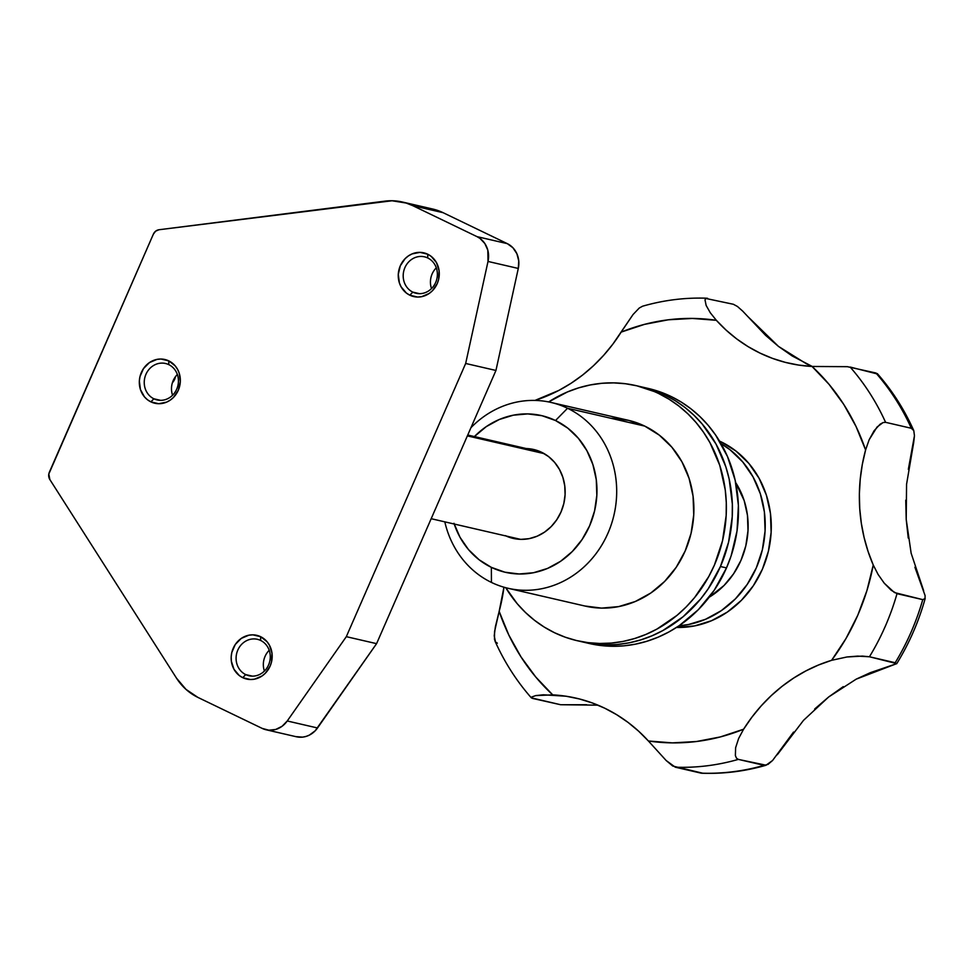 <?xml version="1.0" encoding="UTF-8"?>
<svg xmlns="http://www.w3.org/2000/svg" width="974" height="974" viewBox="0 0 974 974"><rect width="100%" height="100%" fill="white"/><g stroke="black" fill="none" stroke-linecap="round" stroke-linejoin="round"><path stroke-width="1.46" d="M264.417 671.049A18.701 17.008 103 0 1 269.201 650.303A18.701 17.008 -77 0 0 264.417 671.049M431.506 288.572A18.701 17.008 103 0 1 436.303 267.826A18.701 17.008 -77 0 0 431.506 288.572M172.568 395.237A18.701 17.008 103 0 1 177.353 374.491A18.701 17.008 -77 0 0 172.568 395.237M260.642 640.454A18.701 17.008 -77 0 0 237.802 650.108A18.701 17.008 -77 0 0 245.728 674.605L242.721 677.673A22.439 20.405 103 0 1 233.212 648.282A22.439 20.405 103 0 1 260.618 636.692L260.642 640.454A18.701 17.008 103 0 1 269.25 663.184A18.701 17.008 103 0 1 248.979 675.749A18.701 17.008 103 0 1 245.728 674.605A18.701 17.008 103 0 1 237.12 651.874A18.701 17.008 103 0 1 257.392 639.309A18.701 17.008 103 0 1 260.642 640.454L260.618 636.692L252.875 634.841L248.857 635.194L241.296 638.396L235.306 644.447L231.812 652.446L231.191 656.793L231.349 661.163L233.967 669.272L239.287 675.542L242.721 677.673L250.464 679.523L254.482 679.17L262.043 675.968L265.305 673.253L270.139 666.082L271.527 661.918L271.99 653.201L269.372 645.092L267.01 641.659L260.618 636.692A22.439 20.405 103 0 1 270.139 666.082A22.439 20.405 103 0 1 242.721 677.673L245.728 674.605L252.4 676.151L245.728 674.605A18.701 17.008 -77 0 0 268.568 664.95A18.701 17.008 -77 0 0 260.642 640.454M427.744 257.976A18.701 17.008 -77 0 0 404.904 267.643A18.701 17.008 -77 0 0 412.818 292.127L409.823 295.195A22.439 20.405 103 0 1 400.302 265.805A22.439 20.405 103 0 1 427.72 254.214L427.744 257.976A18.701 17.008 103 0 1 436.34 280.707A18.701 17.008 103 0 1 416.081 293.271A18.701 17.008 103 0 1 412.818 292.127A18.701 17.008 103 0 1 404.222 269.408A18.701 17.008 103 0 1 424.494 256.832A18.701 17.008 103 0 1 427.744 257.976L427.72 254.214L419.977 252.376L412.051 253.922L408.386 255.918L405.135 258.646L400.302 265.805L398.293 274.327L399.389 282.898L401.069 286.794L406.389 293.064L409.823 295.195L417.566 297.046L421.584 296.693L429.144 293.491L432.407 290.776L437.229 283.604L438.629 279.441L439.091 270.723L436.474 262.615L431.153 256.345L427.72 254.214A22.439 20.405 103 0 1 437.229 283.604A22.439 20.405 103 0 1 409.823 295.195L412.818 292.127L419.502 293.673L412.818 292.127A18.701 17.008 -77 0 0 435.67 282.472A18.701 17.008 -77 0 0 427.744 257.976M168.794 364.641A18.701 17.008 -77 0 0 145.954 374.296A18.701 17.008 -77 0 0 153.88 398.792L150.873 401.86A22.439 20.405 103 0 1 141.364 372.47A22.439 20.405 103 0 1 168.782 360.879L168.794 364.641A18.701 17.008 103 0 1 177.402 387.372A18.701 17.008 103 0 1 157.131 399.937A18.701 17.008 103 0 1 153.88 398.792A18.701 17.008 103 0 1 145.272 376.061A18.701 17.008 103 0 1 165.543 363.497A18.701 17.008 103 0 1 168.794 364.641L168.782 360.879L161.027 359.029L157.009 359.382L149.448 362.584L143.458 368.635L139.976 376.634L139.343 380.98L140.439 389.563L144.493 396.893L147.439 399.73L150.873 401.86L158.616 403.711L166.554 402.152L170.207 400.156L173.457 397.429L178.291 390.27L180.312 381.747L179.216 373.176L177.524 369.28L175.162 365.847L168.782 360.879A22.439 20.405 103 0 1 178.291 390.27A22.439 20.405 103 0 1 150.873 401.86L153.88 398.792L160.552 400.338L153.88 398.792A18.701 17.008 -77 0 0 176.72 389.137A18.701 17.008 -77 0 0 168.794 364.641M174.614 379.373A11.225 10.203 103 0 1 172.398 382.745A11.225 10.203 -77 0 0 174.614 379.373L173.871 379.203L174.614 379.373A11.225 10.203 -77 0 0 175.43 376.719L174.614 379.373M422.339 207.754L429.473 208.387M432.578 208.996L443.097 212.685L507.284 243.634L512.921 247.761L516.89 253.739L518.752 260.91L518.29 268.447L495.949 370.461L376.585 643.656L315.15 730.841L309.306 735.139L306.006 736.441L302.561 737.135L295.682 736.6M266.072 729.769L296.352 736.758A22.439 20.405 -77 0 0 317.524 727.98L287.245 720.979A22.439 20.405 103 0 1 266.072 729.769A22.439 20.405 103 0 1 262.176 728.394L197.978 697.445A59.84 54.434 103 0 1 176.489 678.135L49.857 479.561A7.475 6.806 103 0 1 49.37 472.183L153.356 234.174A7.475 6.806 103 0 1 158.993 229.742L392.059 200.766L406.158 203.042L412.818 205.684L477.017 236.645L507.284 243.634L443.097 212.685L412.818 205.684L477.017 236.645L479.999 238.435L484.869 243.561L487.828 250.233L488.011 261.446L465.669 363.472L495.949 370.461L518.29 268.447L488.011 261.446L465.669 363.472L346.318 636.667L376.585 643.656L495.949 370.461L465.669 363.472L346.318 636.667L287.245 720.979L317.524 727.98L376.585 643.656L346.318 636.667L287.245 720.979L282.107 726.263L275.727 729.453L268.824 730.196L262.176 728.394L197.978 697.445L185.997 689.385L176.489 678.135L49.857 479.561L48.81 474.046L153.356 234.174L155.657 231.155L158.993 229.742L384.864 201.155A59.84 54.434 103 0 1 402.408 202.02A59.84 54.434 103 0 1 412.818 205.684L443.097 212.685A59.84 54.434 -77 0 0 432.687 209.02L402.408 202.02M488.011 261.446L518.29 268.447A22.439 20.405 -77 0 0 507.284 243.634L477.017 236.645A22.439 20.405 103 0 1 488.011 261.446M544.162 453.628L467.362 435.889L544.162 453.628M567.538 408.264L555.521 420.524A80.404 73.135 103 0 1 589.599 525.85A80.404 73.135 103 0 1 491.359 567.367L491.444 582.428A95.367 86.747 -77 0 0 607.959 533.192A95.367 86.747 -77 0 0 567.538 408.264A95.367 86.747 103 0 1 611.404 524.17A95.367 86.747 103 0 1 508.038 588.272A95.367 86.747 103 0 1 491.444 582.428A95.367 86.747 103 0 1 444.814 521.857A95.367 86.747 -77 0 0 491.444 582.428L491.359 567.367L504.885 572.188L519.118 573.99L533.521 572.724L547.534 568.426L560.622 561.268L572.286 551.515L582.062 539.559L589.599 525.85L594.578 510.912L596.831 495.328L596.271 479.683L592.898 464.598L586.859 450.621L578.386 438.324L567.805 428.158L555.521 420.524L541.994 415.715L527.762 413.913L513.359 415.18L499.345 419.477L486.257 426.636L474.411 436.571A80.404 73.135 103 0 1 555.521 420.524L567.538 408.264L644.739 426.101L567.538 408.264A95.367 86.747 -77 0 0 470.941 427.696A95.367 86.747 103 0 1 550.955 402.432A95.367 86.747 103 0 1 567.538 408.264M526.24 448.539A45.62 41.505 103 0 1 533.703 449.501A45.62 41.505 103 0 1 541.641 452.289L548.618 456.623L554.62 462.382L559.429 469.371L562.85 477.297L564.762 485.856L565.09 494.731L563.812 503.582L560.975 512.056L556.702 519.836L551.162 526.617L544.539 532.145L537.112 536.211L529.162 538.646L520.993 539.365L512.908 538.342L505.238 535.615M508.038 588.272L585.228 606.096A95.367 86.747 -77 0 0 688.606 542.007A95.367 86.747 -77 0 0 644.739 426.101L659.313 435.147L671.865 447.2L681.922 461.798L689.081 478.356L693.074 496.253L693.744 514.808L691.077 533.302L685.16 551.016L676.224 567.282L664.621 581.454L650.802 593.02L635.279 601.506L618.648 606.607L601.567 608.105L584.692 605.974M658.911 393.654A130.893 119.059 103 0 1 719.129 552.745A130.893 119.059 103 0 1 577.241 640.709A130.893 119.059 103 0 1 554.474 632.698A130.893 119.059 103 0 1 505.749 587.699L517.231 603.734L525.461 612.476L534.47 620.268L544.174 627.037L554.474 632.698L565.285 637.215L576.486 640.539L587.979 642.633L599.667 643.473L611.404 643.071L623.104 641.416L634.646 638.518L645.92 634.415L656.817 629.143L677.064 615.324L686.207 606.899L694.596 597.573L708.755 576.571L714.392 565.115L722.513 540.801L726.178 515.416L726.287 502.633L725.253 489.959L719.774 465.389L709.949 442.646L703.508 432.249L696.154 422.631L687.924 413.877L678.915 406.085L669.211 399.316L658.911 393.654L664.962 395.054L636.899 385.826L625.393 383.732L613.717 382.879L601.981 383.281L590.281 384.949L578.739 387.835L567.465 391.938L548.642 401.933A130.893 119.059 103 0 1 636.144 385.643A130.893 119.059 103 0 1 658.911 393.654M588.6 643.339L600.094 645.421L611.769 646.273L623.518 645.872L635.218 644.204L646.76 641.318L658.034 637.215L668.931 631.943L679.341 625.564L698.321 609.7L714.246 590.232L726.494 567.903A130.893 119.059 -77 0 1 589.343 643.51L583.292 642.11A130.893 119.059 -77 0 0 725.18 554.145A130.893 119.059 -77 0 0 664.962 395.054A130.893 119.059 -77 0 0 642.207 387.043A130.893 119.059 103 0 1 720.443 566.515L708.183 588.832L700.647 598.973L683.115 616.725L662.868 630.543L651.971 635.815L640.709 639.918L629.167 642.803L617.467 644.471L605.718 644.873L594.043 644.033L582.537 641.939L594.043 644.033L605.718 644.873L617.467 644.471L629.167 642.803L640.709 639.918L651.971 635.815L662.868 630.543L683.115 616.725L700.647 598.973L708.183 588.832L720.443 566.515A130.893 119.059 103 0 1 583.292 642.11L577.241 640.709M611.818 418.248L628.693 420.391L644.739 426.101A95.367 86.747 -77 0 0 628.157 420.257L550.955 402.432M453.981 523.306L460.008 537.271L468.482 549.579L479.074 559.733L491.359 567.367A80.404 73.135 103 0 1 454.213 524.024M525.887 448.527L533.971 449.562L541.641 452.289A45.62 41.505 103 0 1 562.631 507.746A45.62 41.505 103 0 1 513.176 538.403A45.62 41.505 103 0 1 506.054 535.992M664.962 395.054L675.274 400.716L684.978 407.485L693.975 415.277L702.205 424.031L716 444.047L725.825 466.777L729.124 478.891L732.338 504.033L732.229 516.817L728.564 542.189L720.443 566.515L726.494 567.903L720.443 566.515L728.564 542.189L732.229 516.817L732.338 504.033L729.124 478.891L725.825 466.777L716 444.047L702.205 424.031L693.975 415.277L684.978 407.485L675.274 400.716L664.962 395.054L654.163 390.537L664.962 395.054M642.17 387.031L654.163 390.537L642.17 387.031M636.144 385.643L648.258 388.443A130.893 119.059 -77 0 1 726.494 567.903L731.097 555.947L737.026 530.976L738.402 505.433L735.175 480.292L727.493 456.526L715.622 435.049L708.256 425.419L700.038 416.677L691.029 408.885L681.325 402.116L671.025 396.455L660.214 391.938L648.221 388.431M735.674 482.58L744.173 500.587L747.46 515.331L748.008 530.599L745.816 545.83L740.946 560.415L733.592 573.808L724.035 585.496L709.194 597.232A78.541 71.443 -77 0 0 735.674 482.593M721.174 441.867L736.027 451.096L748.836 463.393L759.075 478.271L766.38 495.157L770.446 513.408L771.14 532.328L768.413 551.174L762.386 569.242L753.279 585.812L741.445 600.276L727.347 612.062L711.519 620.718L694.572 625.917L676.504 627.439A97.23 88.451 -77 0 0 768.328 551.515A97.23 88.451 -77 0 0 721.174 441.867A97.23 88.451 -77 0 0 719.543 441.112L721.174 441.867M721.028 443.633A97.23 88.451 103 0 1 762.496 549.166A97.23 88.451 103 0 1 678.951 625.819L688.521 624.517L705.468 619.318L721.296 610.661L735.394 598.876L747.216 584.424L756.323 567.842L762.362 549.774L765.077 530.927L764.395 512.007L760.329 493.757L753.024 476.87L742.772 461.993L729.976 449.708L721.028 443.633M597.939 705.164L560.622 704.726L531.354 697.859L531.475 697.092L535.7 695.606L543.382 694.791L566.174 696.24L579.408 698.955L592.326 702.96L604.793 708.232A164.545 149.679 103 0 1 648.404 740.995L666.155 760.511L672.754 766.039L702.485 773.149M793.542 732.058L772.577 760.499L767.999 764.395L764.079 765.345L738.329 759.391L736.466 758.149L735.37 755.568L735.626 747.715L738.645 738.45L743.6 729.209A213.172 193.899 103 0 1 648.404 740.995L666.155 760.511L675.311 767.195A235.611 214.317 -77 0 0 738.329 759.391A235.611 214.317 103 0 1 675.311 767.195L701.073 773.149A235.611 214.317 -77 0 0 764.079 765.345A235.611 214.317 103 0 1 701.073 773.149L701.743 773.234C723.475 774.013 744.94 771.347 766.136 765.223L738.329 759.391L736.466 758.149L735.37 755.568L735.626 747.715L738.645 738.45L743.6 729.209L751.916 717.156L761.157 705.919L771.274 695.594L782.159 686.268L793.737 678.014L805.9 670.903L818.562 664.986L831.613 660.311L846.954 656.975L857.583 656.111L869.441 656.768A235.611 214.317 -77 0 0 897.005 593.677L891.21 590.268L884.27 583.219L878.073 574.417L873.252 565.005A213.172 193.899 103 0 1 831.613 660.311L845.943 638.603L857.777 615.239L866.921 590.573L873.252 565.005L868.114 551.564L864.133 537.624L861.333 523.294L859.738 508.684L859.372 493.94L860.237 479.159L862.307 464.464L865.594 449.976L869.112 439.822L877.075 427.002L883.077 422.558L885.585 422.326A235.611 214.317 -77 0 0 850.132 367.04A235.611 214.317 103 0 1 885.585 422.326L911.335 428.28A235.611 214.317 -77 0 0 875.894 372.993L847.246 366.662L812.036 366.455A213.172 193.899 103 0 1 865.594 449.976L855.988 426.381L843.727 404.368L828.996 384.292L812.036 366.455L798.583 365.067L785.348 362.365L772.431 358.359L759.964 353.075L748.02 346.586L736.709 338.915L726.129 330.137L716.353 320.312L710.277 312.739L706.15 305.446L705.006 299.882L705.833 298.47L733.361 304.265L737.476 306.493L742.626 311.047L765.601 335.36L778.47 346.391L792.179 355.96L812.267 366.468L806.423 363.813L778.47 346.391L748.105 316.818M843.277 686.621L828.667 696.97L814.678 708.999M914.903 567.221L925.105 595.613L925.008 598.937L922.755 599.631A235.611 214.317 103 0 1 895.191 662.722A235.611 214.317 -77 0 0 922.755 599.631L897.005 593.677A235.611 214.317 103 0 1 869.441 656.768L896.75 663.623L870.281 672.681L856.207 679.146L828.667 696.97L803.477 720.383L777.301 754.728M905.747 500.198L906.21 519.373L908.243 538.038M850.132 367.04L877.44 373.992L875.894 372.993A235.611 214.317 103 0 1 911.335 428.28L913.795 430.666L914.452 435.755L908.34 469.383M847.721 366.699L812.036 366.455A164.545 149.679 103 0 1 788.575 363.156A164.545 149.679 103 0 1 716.353 320.312L692.417 318.437L668.322 319.801L644.459 324.379L621.156 332.11A213.172 193.899 103 0 1 716.353 320.312L710.277 312.739L706.15 305.446L705.006 299.882L705.833 298.47L733.361 304.265L737.476 306.493L742.748 311.181M706.929 298.214C685.197 297.447 663.732 300.114 642.536 306.226L639.261 308.028L633.063 314.505L612.841 344.163L603.588 355.4L593.483 365.725L582.598 375.051L571.02 383.306L558.857 390.416L534.982 400.424A164.545 149.679 103 0 0 621.156 332.11L633.063 314.505L639.261 308.028L642.584 306.213M495.51 641.951L494.488 639.407L494.573 631.505L499.163 611.343A164.545 149.679 103 0 0 503.948 587.212L499.163 611.343L508.769 634.938L521.029 656.939L535.761 677.015L552.721 694.864A213.172 193.899 103 0 1 499.163 611.343L495.389 626.732L494.22 635.815L495.51 641.951L497.337 643.181M586.75 704.738L560.622 704.726L532.778 698.468L531.354 697.859L531.475 697.092L535.7 695.606L552.721 694.864A164.545 149.679 103 0 1 576.182 698.163A164.545 149.679 103 0 1 604.793 708.232L616.737 714.733L628.047 722.404L638.627 731.182L648.404 740.995L672.34 742.882L696.422 741.518L720.297 736.941L743.6 729.209A164.545 149.679 103 0 1 831.613 660.311L846.954 656.975L862.453 656.099L869.441 656.768L895.191 662.722L896.689 663.744C909.205 643.424 918.701 621.68 925.178 598.499L922.755 599.631L894.412 592.545L884.27 583.219L878.073 574.417L873.252 565.005A164.545 149.679 103 0 1 865.594 449.976L869.112 439.822L874.116 430.727L880.143 424.189L883.077 422.558L885.585 422.326L911.335 428.28L913.795 430.666L914.452 435.755L913.697 442.513L906.563 484.297L906.21 519.373L911.14 553.208L923.656 590.719M877.331 373.614C892.172 390.489 904.298 409.421 913.685 430.411L913.795 430.666M531.354 697.859L531.475 697.092M772.577 760.499L765.905 765.284M896.75 663.623L856.207 679.146M925.105 595.613L925.008 598.937M705.833 298.47L707.611 298.312M431.178 518.704L520.627 539.365M467.739 435.025L540.826 451.912M494.987 641.05C504.374 662.04 516.5 680.96 531.341 697.847"/></g></svg>
